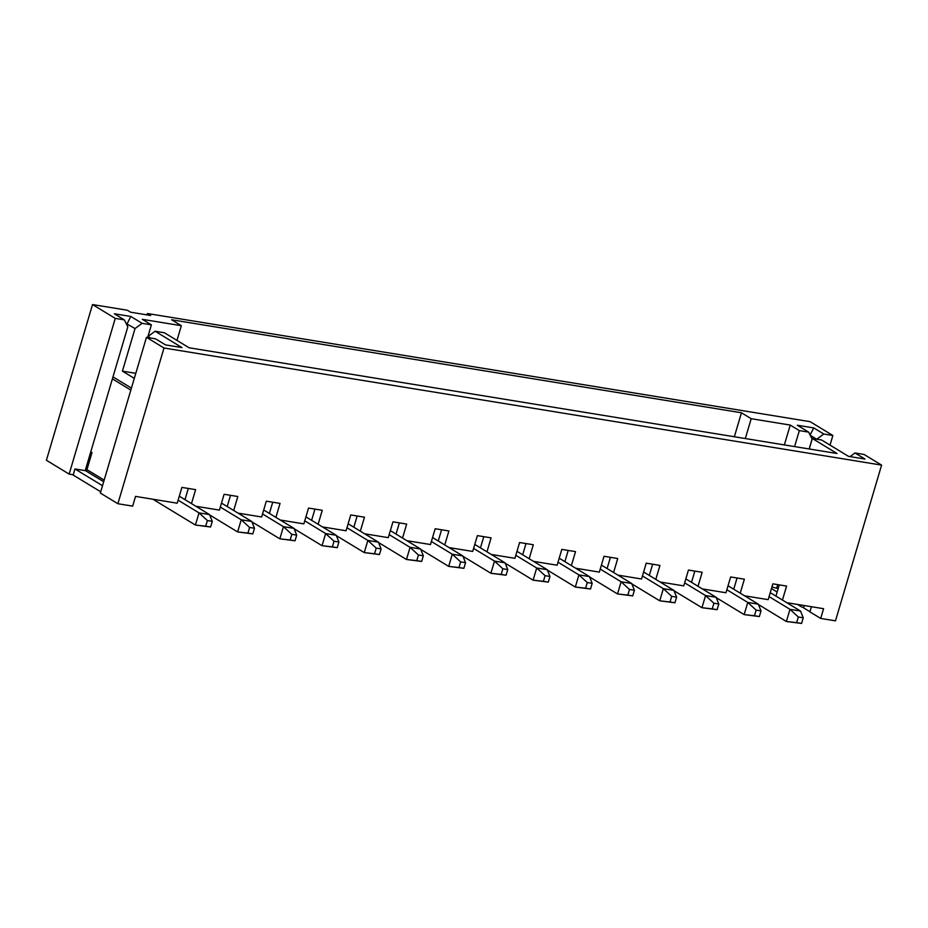 <?xml version="1.0" encoding="UTF-8"?>
<svg xmlns="http://www.w3.org/2000/svg" width="928" height="928" viewBox="0 0 928 928"><rect width="100%" height="100%" fill="white"/><g stroke="black" fill="none" stroke-linecap="round" stroke-linejoin="round"><path stroke-width="1.39" d="M782.443 600.056L786.584 586.078L772.862 583.84L768.175 599.65L744.558 595.799M740.231 593.166L744.372 579.188L730.649 576.949L725.963 592.76L702.345 588.909M698.018 586.276L702.16 572.298L688.437 570.059L683.762 585.881L660.133 582.018M655.806 579.385L659.947 565.407L646.224 563.168L641.55 578.991L617.932 575.128M613.594 572.495L617.735 558.517L604.024 556.278L599.337 572.1L575.72 568.238M571.381 565.616L575.522 551.626L561.811 549.388L557.125 565.21L533.507 561.359M529.169 558.726L533.31 544.748L519.599 542.509L514.912 558.32L491.295 554.468M486.968 551.835L491.098 537.857L477.386 535.618L472.7 551.429L449.082 547.578M444.756 544.945L448.897 530.967L435.174 528.728L430.488 544.539L406.87 540.688M402.543 538.054L406.684 524.076L392.962 521.838L388.275 537.648L364.658 533.797M360.331 531.164L364.472 517.186L350.749 514.947L346.063 530.758L322.445 526.907M318.118 524.274L322.26 510.296L308.537 508.057L303.85 523.879L280.233 520.016M275.906 517.383L280.047 503.405L266.324 501.166L261.638 516.989L238.02 513.126M233.694 510.493L237.835 496.515L224.112 494.276L219.426 510.098L195.808 506.247M73.254 474.776L69.148 474.104L115.269 318.385L92.522 304.558L46.4 460.276L69.148 474.104M809.958 611.714L803.578 607.828L804.251 605.543M811.443 606.715L809.912 611.877L820.7 618.431L835.478 620.844L881.6 465.114L864.061 454.453L854.978 452.968L864.989 459.058L848.528 456.367L821.628 440.011L812.336 438.503L837.033 453.514L189.08 347.768L164.395 332.758L155.104 331.238L182.004 347.594L165.544 344.903L155.533 338.824L146.462 337.34L164.001 348L881.6 465.114M786.77 602.69L823.577 608.698L820.7 618.431M146.462 337.34L100.328 493.058L117.879 503.73L164.001 348M117.879 503.73L132.658 506.131L135.534 496.399L177.225 503.208L181.9 487.397L195.622 489.636L191.481 503.614M87.035 464.487L88.253 465.218M771.934 586.972L778.163 588.596M92.522 304.558L127.356 310.242L130.604 312.214L150.649 315.485L147.401 313.513L146.995 314.894M147.401 313.513L810.121 421.672L832.868 435.499L823.786 434.014L816.733 439.222M809.239 448.978L812.336 438.503M784.369 444.918L790.238 425.07L799.344 430.604L794.6 446.588M176.981 340.414L181.343 325.693L142.297 319.325L151.392 324.858L147.633 337.537M790.238 425.07L751.193 418.702L741.449 412.774L171.599 319.766L181.343 325.693M745.323 438.538L751.193 418.702M809.17 448.966L812.104 439.06L808.624 432.112L797.314 425.244L813.786 427.924L823.786 434.014M799.344 430.604L808.624 432.112M147.703 337.537L148.028 336.458L155.104 331.238M85.214 470.635L127.82 326.807L124.34 319.858L114.341 313.78L130.802 316.46L142.112 323.338L135.024 328.558L122.415 371.142L135.801 373.323M122.415 371.142L134.305 378.369M142.112 323.338L151.392 324.858M124.34 319.858L115.269 318.385M830.015 445.115L832.868 435.499M734.35 436.752L741.449 412.774M775.947 596.101L779.265 584.884M733.735 589.222L737.052 577.993M184.985 499.658L188.303 488.441M227.198 506.549L230.515 495.332M269.41 513.439L272.728 502.21M311.622 520.33L314.94 509.101M353.835 527.22L357.152 515.991M396.036 534.11L399.365 522.882M438.248 540.989L441.577 529.772M480.46 547.88L483.79 536.662M522.673 554.77L526.002 543.553M564.885 561.66L568.214 550.443M607.098 568.551L610.427 557.322M649.31 575.441L652.639 564.212M691.522 582.332L694.84 571.103M850.036 456.611L854.978 452.968M816.663 439.211L810.214 435.278M135.024 328.558L126.185 323.536M126.707 324.568L130.802 316.46M150.58 338.012L148.028 336.458M813.786 427.924L810.051 434.954M777.734 584.628L776.806 587.772M801.56 623.442L803.23 617.804L798.335 617.004L796.665 622.642L801.56 623.442L786.376 621.493L789.972 609.325L800.528 611.053L770.252 592.644M758.466 604.534L786.376 621.493L796.665 622.642M769.08 596.623L789.972 609.325L798.335 617.004M803.23 617.804L800.528 611.053M759.348 616.552L761.018 610.914L756.123 610.114L754.452 615.751L759.348 616.552L744.163 614.603L747.771 602.434L758.315 604.163L728.039 585.754M716.254 597.644L744.163 614.603L754.452 615.751M726.868 589.732L747.771 602.434L756.123 610.114M761.018 610.914L758.315 604.163M717.135 609.673L718.817 604.024L713.91 603.223L712.24 608.872L717.135 609.673L701.951 607.712L705.558 595.556L716.103 597.272L685.827 578.875M674.041 590.753L701.951 607.712L712.24 608.872M684.655 582.842L705.558 595.556L713.91 603.223M718.817 604.024L716.103 597.272M674.923 602.782L676.605 597.133L671.698 596.333L670.028 601.982L674.923 602.782L659.738 600.822L663.346 588.665L673.89 590.382L643.626 571.984M631.829 583.863L659.738 600.822L670.028 601.982M642.443 575.952L663.346 588.665L671.698 596.333M676.605 597.133L673.89 590.382M632.722 595.892L634.392 590.243L629.497 589.442L627.815 595.092L632.722 595.892L617.526 593.943L621.134 581.775L631.69 583.492L601.414 565.094M589.616 576.972L617.526 593.943L627.815 595.092M600.23 569.073L621.134 581.775L629.497 589.442M634.392 590.243L631.69 583.492M590.51 589.002L592.18 583.352L587.285 582.552L585.603 588.201L590.51 589.002L575.314 587.053L578.921 574.884L589.477 576.601L559.201 558.204M547.404 570.082L575.314 587.053L585.603 588.201M558.018 562.182L578.921 574.884L587.285 582.552M592.18 583.352L589.477 576.601M548.297 582.111L549.968 576.462L545.072 575.662L543.402 581.311L548.297 582.111L533.101 580.162L536.709 567.994L547.265 569.711L516.989 551.313M505.203 563.192L533.101 580.162L543.402 581.311M515.806 555.292L536.709 567.994L545.072 575.662M549.968 576.462L547.265 569.711M506.085 575.221L507.755 569.572L502.86 568.771L501.19 574.42L506.085 575.221L490.889 573.272L494.496 561.104L505.052 562.832L474.776 544.423M462.991 556.313L490.889 573.272L501.19 574.42M473.593 548.402L494.496 561.104L502.86 568.771M507.755 569.572L505.052 562.832M463.872 568.33L465.543 562.681L460.648 561.892L458.977 567.53L463.872 568.33L448.688 566.382L452.284 554.213L462.84 555.942L432.564 537.532M420.778 549.422L448.688 566.382L458.977 567.53M431.381 541.511L452.284 554.213L460.648 561.892M465.543 562.681L462.84 555.942M421.66 561.44L423.33 555.802L418.435 555.002L416.765 560.64L421.66 561.44L406.476 559.491L410.072 547.323L420.628 549.051L390.352 530.642M378.566 542.532L406.476 559.491L416.765 560.64M389.168 534.621L410.072 547.323L418.435 555.002M423.33 555.802L420.628 549.051M379.448 554.55L381.118 548.912L376.223 548.112L374.552 553.761L379.448 554.55L364.263 552.601L367.859 540.432L378.415 542.161L348.139 523.752M336.354 535.642L364.263 552.601L374.552 553.761M346.968 527.73L367.859 540.432L376.223 548.112M381.118 548.912L378.415 542.161M337.235 547.671L338.906 542.022L334.01 541.221L332.34 546.87L337.235 547.671L322.051 545.71L325.647 533.554L336.203 535.27L305.927 516.873M294.141 528.751L322.051 545.71L332.34 546.87M304.755 520.84L325.647 533.554L334.01 541.221M338.906 542.022L336.203 535.27M295.023 540.78L296.693 535.131L291.798 534.331L290.128 539.98L295.023 540.78L279.838 538.832L283.446 526.663L293.99 528.38L263.714 509.982M251.929 521.861L279.838 538.832L290.128 539.98M262.543 513.961L283.446 526.663L291.798 534.331M296.693 535.131L293.99 528.38M252.81 533.89L254.481 528.241L249.586 527.44L247.915 533.09L252.81 533.89L237.626 531.941L241.234 519.773L251.778 521.49L221.502 503.092M209.716 514.97L237.626 531.941L247.915 533.09M220.33 507.071L241.234 519.773L249.586 527.44M254.481 528.241L251.778 521.49M210.598 527L212.28 521.35L207.373 520.55L205.703 526.199L210.598 527L195.414 525.051L199.021 512.882L209.566 514.599L179.29 496.202M152.969 499.252L195.414 525.051L205.703 526.199M178.118 500.18L199.021 512.882L207.373 520.55M212.28 521.35L209.566 514.599M112.984 376.896L131.428 388.101M102.509 485.704L74.971 468.965L73.173 475.043L100.711 491.794M74.971 468.965L85.527 470.682A1.288 1.044 121.3 0 0 86.942 469.638L91.988 452.609L90.77 451.878M112.392 378.879L130.836 390.085M777.154 592.029L771.597 588.654A7.749 6.252 -58.7 0 1 771.458 588.572M799.576 604.778A7.749 6.252 121.3 0 0 801.49 606.819A7.749 6.252 121.3 0 0 803.346 607.504L803.66 607.562M85.527 470.682L103.692 481.725M86.942 469.638L104.168 480.112M801.49 606.819L797.593 604.453"/></g></svg>

